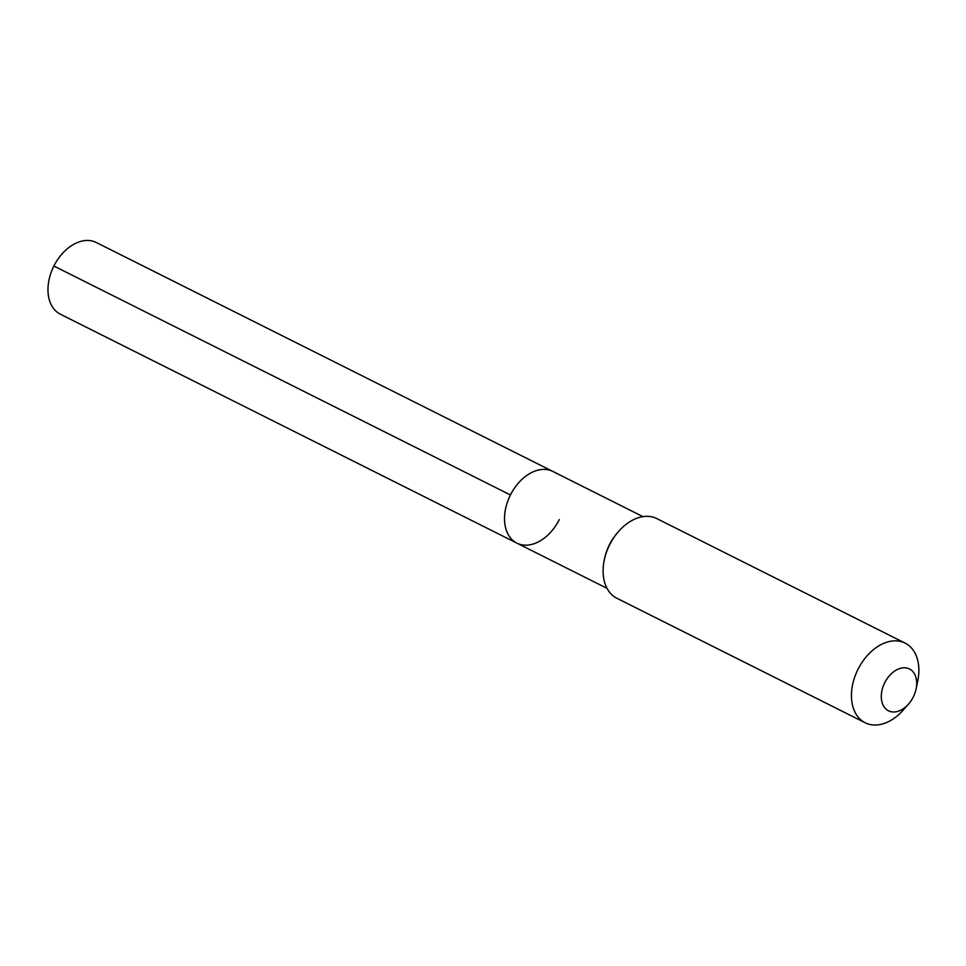 <?xml version="1.0" encoding="UTF-8"?>
<svg xmlns="http://www.w3.org/2000/svg" width="966" height="966" viewBox="0 0 966 966"><rect width="100%" height="100%" fill="white"/><g stroke="black" fill="none" stroke-linecap="round" stroke-linejoin="round"><path stroke-width="1.45" d="M642.945 516.629L552.83 471.432A40.101 27.35 116.6 0 0 510.434 494.966A40.101 27.35 -63.4 0 0 516.882 543.134A40.101 27.35 -63.4 0 1 510.434 494.966A40.101 27.35 116.6 0 1 552.83 471.432L96.274 242.49A40.101 27.35 116.6 0 0 53.891 266.024L510.434 494.966M618.699 531.324L617.588 532.58A40.101 27.35 116.6 0 0 609.486 544.631A40.101 27.35 -63.4 0 0 604.607 558.469L604.269 560.099A44.557 30.393 -63.4 0 1 609.679 544.727A44.557 30.393 116.6 0 1 618.699 531.324A44.557 30.393 116.6 0 1 656.783 518.585L905.13 643.115A44.557 30.393 116.6 0 0 858.025 669.257A44.557 30.393 -63.4 0 0 865.186 722.773L616.839 598.244A44.557 30.393 -63.4 0 1 604.269 560.099M916.082 689A23.389 15.951 116.6 0 0 906.7 668.013A23.389 15.951 116.6 0 0 884.747 682.696A23.389 15.951 -63.4 0 0 886.051 709.116A23.389 15.951 -63.4 0 0 908.499 704.105A23.389 15.951 -63.4 0 0 913.232 697.078A23.389 15.951 116.6 0 0 916.082 689L917.7 681.259A44.557 30.393 116.6 0 0 905.13 643.115M908.499 704.105L903.27 710.034A44.557 30.393 -63.4 0 1 865.186 722.773M559.278 519.611A40.101 27.35 -63.4 0 1 516.882 543.134L60.327 314.192A40.101 27.35 -63.4 0 1 53.891 266.024M60.278 314.167L516.834 543.109M606.998 588.318L516.882 543.134"/></g></svg>
